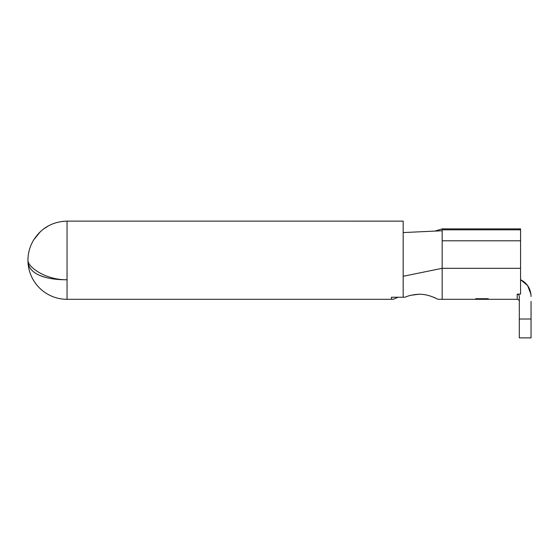 <?xml version="1.0" encoding="UTF-8"?>
<svg xmlns="http://www.w3.org/2000/svg" width="559" height="559" viewBox="0 0 559 559"><rect width="100%" height="100%" fill="white"/><g stroke="black" fill="none" stroke-linecap="round" stroke-linejoin="round"><path stroke-width="0.84" d="M437.976 299.31L442.169 299.31L442.169 268.313L403.179 276.293L403.179 297.234L405.051 297.213C408.741 295.55 413.429 294.551 419.11 294.223C429.375 294.111 438.088 299.519 437.976 299.31C438.074 299.519 429.375 294.104 419.11 294.223M436.425 298.541L432.582 296.871M403.179 297.234L391.44 297.234L391.44 299.31L67.045 299.31A39.095 39.095 0 0 1 27.964 259.166L27.964 259.166C28.167 252.626 29.927 246.456 33.233 240.663C40.996 228.128 52.266 221.616 67.045 221.119L62.629 221.371M67.045 299.31L67.045 279.759C46.495 280.129 28.083 267.495 27.964 260.564L27.964 260.892C28.069 274.357 46.425 279.933 67.045 279.759L67.045 221.119L403.179 221.133L403.179 276.293M48.961 225.556L43.469 229.05M40.472 231.573L33.819 239.692M45.824 277.481L39.773 275.489M475.709 299.31L475.709 298.716L488.286 298.716L488.286 299.31L486.994 299.31L486.994 298.897L483.13 298.897L483.13 299.31L481.837 299.31L481.837 298.897L477.002 298.897L477.002 299.31L442.169 299.31M403.179 232.572L434.979 231.091L442.169 228.876L520.569 228.876L520.569 294.118L517.215 294.118C518.549 294.341 519.248 295.145 519.311 296.536L519.311 319.014L531.05 319.014L531.05 301.406M419.054 294.223L411.333 295.215M520.569 268.313L442.169 268.313L442.169 229.812L520.569 229.812M434.979 231.091L442.169 230.755M442.169 228.876L442.169 229.812M442.169 240.789L520.569 240.789M531.05 319.014L531.05 337.881L519.311 337.881L519.311 319.014M531.05 296.536C530.826 288.849 527.333 283.224 520.569 279.675L527.612 285.558L530.903 294.209M488.286 299.31L517.215 299.31L517.215 294.118M477.002 299.31L481.837 299.31M483.13 299.31L486.994 299.31M391.44 299.31L393.822 299.065L398.106 297.234M517.215 299.31C518.479 299.421 519.178 300.12 519.311 301.406"/></g></svg>
